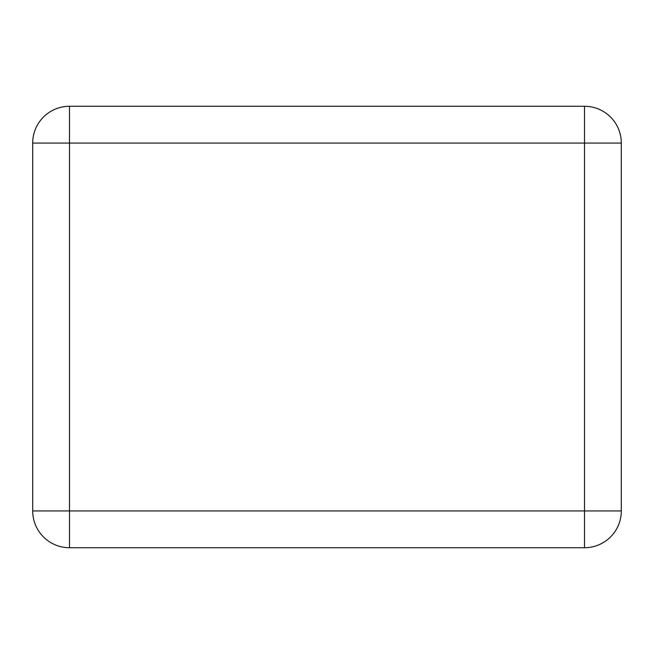 <?xml version="1.0" encoding="UTF-8"?>
<svg xmlns="http://www.w3.org/2000/svg" width="654" height="654" viewBox="0 0 654 654"><rect width="100%" height="100%" fill="white"/><g stroke="black" fill="none" stroke-linecap="round" stroke-linejoin="round"><path stroke-width="0.98" d="M584.513 547.725L69.487 547.725A36.788 36.788 0 0 1 32.7 510.938L32.7 143.062A36.788 36.788 0 0 1 69.487 106.275L584.513 106.275A36.788 36.788 0 0 1 621.3 143.062L621.3 510.938A36.788 36.788 0 0 1 584.513 547.725L584.513 510.938L69.487 510.938L69.487 547.725A36.788 36.788 0 0 1 32.7 510.938L69.487 510.938L69.487 143.062L32.7 143.062A36.788 36.788 0 0 1 69.487 106.275L69.487 143.062L584.513 143.062L584.513 106.275A36.788 36.788 0 0 1 621.3 143.062L584.513 143.062L584.513 510.938L621.3 510.938A36.788 36.788 0 0 1 584.513 547.725"/></g></svg>
